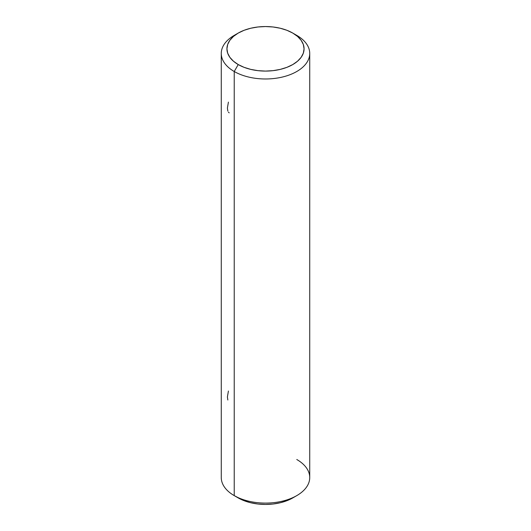 <?xml version="1.0" encoding="UTF-8"?>
<svg xmlns="http://www.w3.org/2000/svg" width="531" height="531" viewBox="0 0 531 531"><rect width="100%" height="100%" fill="white"/><g stroke="black" fill="none" stroke-linecap="round" stroke-linejoin="round"><path stroke-width="0.8" d="M296.776 459.501A44.232 25.534 180 0 1 296.776 495.615A44.232 25.534 180 0 1 234.224 495.615L234.224 71.499L238.227 64.563A38.571 22.269 180 0 1 238.227 33.075A38.571 22.269 180 0 1 292.773 33.075L286.926 30.3L280.262 28.243L273.027 26.975L265.5 26.55L257.973 26.975L250.738 28.243L244.074 30.3L238.227 33.075L233.434 36.447L229.87 40.296L227.673 44.471L226.929 48.819L227.673 53.16L229.87 57.341L233.434 61.191L238.227 64.563L244.074 67.331L250.738 69.388L257.973 70.656L265.5 71.088L273.027 70.656L280.262 69.388L286.926 67.331L292.773 64.563L297.566 61.191L301.13 57.341L303.327 53.16L304.071 48.819L303.327 44.471L301.13 40.296L297.566 36.447L292.773 33.075L296.776 35.385L292.773 33.075A38.571 22.269 180 0 1 292.773 64.563A38.571 22.269 180 0 1 238.227 64.563L234.224 71.499A44.232 25.534 0 0 0 296.776 71.499A44.232 25.534 0 0 0 296.776 35.385L296.776 35.385A44.232 25.534 180 0 1 309.732 53.439A44.232 25.534 180 0 1 282.426 77.035A44.232 25.534 180 0 1 234.224 71.499L234.224 495.615L238.227 497.925A38.571 22.269 0 0 0 292.773 497.925L286.926 500.7L280.262 502.757L273.027 504.025L265.5 504.45L257.973 504.025L250.738 502.757L244.074 500.7L234.224 495.615A44.232 25.534 0 0 0 282.426 501.151A44.232 25.534 0 0 0 309.732 477.561L309.732 53.439M238.227 33.075L234.224 35.385A44.232 25.534 0 0 0 234.224 71.499A44.232 25.534 180 0 1 221.268 53.439L221.268 477.561A44.232 25.534 0 0 0 234.224 495.615L234.224 495.615M221.268 53.439A44.232 25.534 180 0 1 236.361 34.23M228.41 112.154L229.186 112.851M228.41 102.111L227.401 108.078L227.852 111.112M228.41 391.022L227.401 396.989L227.852 400.016M296.776 35.385L292.773 33.075M296.776 495.615L292.773 497.925"/></g></svg>
